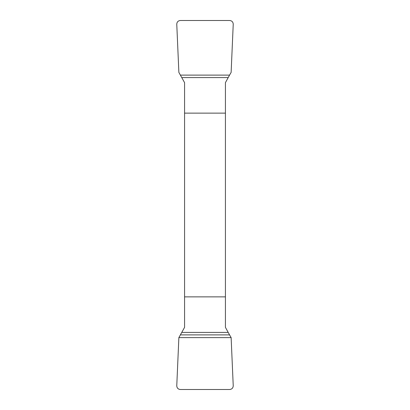 <?xml version="1.0" encoding="UTF-8"?>
<svg xmlns="http://www.w3.org/2000/svg" width="410" height="410" viewBox="0 0 410 410"><rect width="100%" height="100%" fill="white"/><g stroke="black" fill="none" stroke-linecap="round" stroke-linejoin="round"><path stroke-width="0.61" d="M180.441 75.112L229.559 75.112L231.132 72.391L233.234 24.205C233.08 21.986 231.901 20.751 229.687 20.5L180.313 20.5C178.099 20.751 176.92 21.986 176.766 24.205L178.868 72.391L184.577 82.651L184.577 327.349L178.868 337.609L176.766 385.795C176.92 388.014 178.099 389.249 180.313 389.5L229.687 389.5C231.901 389.249 233.08 388.014 233.234 385.795L231.132 337.609L178.868 337.609L176.766 385.795C176.92 388.014 178.099 389.249 180.313 389.5L229.687 389.5C231.901 389.249 233.08 388.014 233.234 385.795L231.132 337.609L229.559 334.888L180.441 334.888M229.559 334.888L225.423 327.349L225.423 82.651L229.559 75.112M225.423 113.124L184.577 113.124M184.577 296.876L225.423 296.876M228.165 332.402L181.835 332.402M181.835 77.598L228.165 77.598"/></g></svg>
